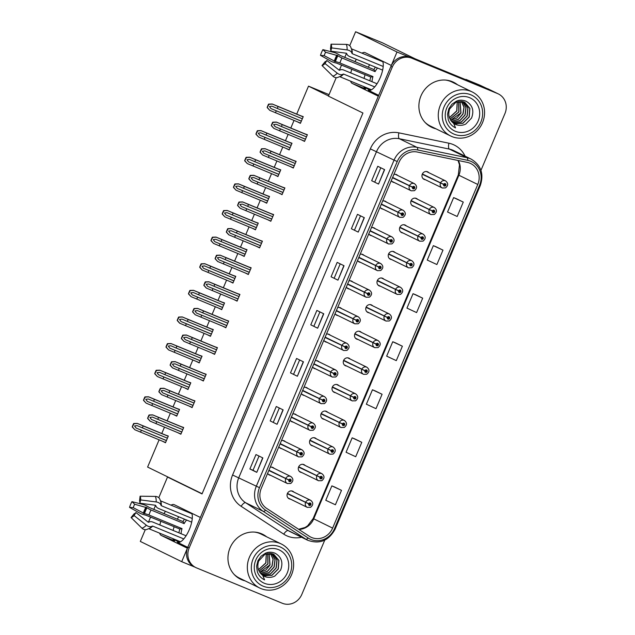 <?xml version="1.0" encoding="UTF-8"?>
<svg xmlns="http://www.w3.org/2000/svg" width="635" height="635" viewBox="0 0 635 635"><rect width="100%" height="100%" fill="white"/><g stroke="black" fill="none" stroke-linecap="round" stroke-linejoin="round"><path stroke-width="0.95" d="M187.754 547.362L177.324 542.258A16.693 6.104 -67.6 0 0 177.459 542.322A16.693 6.104 -67.6 0 0 189.317 529.574A16.693 6.104 -67.6 0 0 191.762 513.255M378.69 95.345L368.268 90.241A16.693 6.104 -67.6 0 0 368.395 90.305A16.693 6.104 -67.6 0 0 380.254 77.557A16.693 6.104 -67.6 0 0 382.699 61.238M160.861 521.224A16.693 6.104 -67.6 0 0 159.861 524.978M159.655 533.17A16.693 6.104 -67.6 0 0 161.282 535.448L187.388 548.219L181.705 561.673L194.77 567.063M161.282 535.448L174.569 540.925A16.693 6.104 112.4 0 1 172.934 538.655M173.149 530.455A16.693 6.104 112.4 0 1 174.149 526.701M307.761 388.429A4.175 3.881 116.1 0 0 303.935 387.398M301.355 393.502A4.175 3.881 116.1 0 0 304.324 395.462M330.248 335.193A4.175 3.881 116.1 0 0 326.422 334.161M323.842 340.265A4.175 3.881 116.1 0 0 326.811 342.225M296.521 415.044A4.175 3.881 116.1 0 0 292.687 414.02M290.116 420.116A4.175 3.881 116.1 0 0 293.084 422.077M285.274 441.666A4.175 3.881 116.1 0 0 281.448 440.634M278.868 446.738A4.175 3.881 116.1 0 0 281.837 448.691M341.495 308.578A4.175 3.881 116.1 0 0 337.661 307.546M335.089 313.65A4.175 3.881 116.1 0 0 338.058 315.603M352.735 281.956A4.175 3.881 116.1 0 0 348.909 280.932M346.329 287.028A4.175 3.881 116.1 0 0 349.298 288.988M363.982 255.341A4.175 3.881 116.1 0 0 360.148 254.31M357.576 260.413A4.175 3.881 116.1 0 0 360.545 262.374M375.221 228.727A4.175 3.881 116.1 0 0 371.396 227.695M368.816 233.791A4.175 3.881 116.1 0 0 371.785 235.752M386.469 202.105A4.175 3.881 116.1 0 0 382.643 201.073M380.063 207.177A4.175 3.881 116.1 0 0 383.032 209.137M397.716 175.49A4.175 3.881 116.1 0 0 393.883 174.458M391.303 180.562A4.175 3.881 116.1 0 0 394.272 182.515M319.008 361.815A4.175 3.881 116.1 0 0 315.174 360.783M312.603 366.879A4.175 3.881 116.1 0 0 315.571 368.84M338.884 385.635A4.175 3.881 116.1 0 0 332.407 386.961A4.175 3.881 116.1 0 0 335.439 392.66M327.636 412.25A4.175 3.881 116.1 0 0 321.159 413.575A4.175 3.881 116.1 0 0 324.199 419.283M316.389 438.872A4.175 3.881 116.1 0 0 309.92 440.198A4.175 3.881 116.1 0 0 312.952 445.897M361.371 332.399A4.175 3.881 116.1 0 0 354.894 333.724A4.175 3.881 116.1 0 0 357.926 339.431M305.149 465.487A4.175 3.881 116.1 0 0 298.672 466.812A4.175 3.881 116.1 0 0 301.712 472.519M372.61 305.784A4.175 3.881 116.1 0 0 366.133 307.11A4.175 3.881 116.1 0 0 369.173 312.809M383.858 279.162A4.175 3.881 116.1 0 0 377.38 280.487A4.175 3.881 116.1 0 0 380.413 286.195M395.097 252.547A4.175 3.881 116.1 0 0 388.628 253.873A4.175 3.881 116.1 0 0 391.66 259.572M406.344 225.925A4.175 3.881 116.1 0 0 399.867 227.259A4.175 3.881 116.1 0 0 402.907 232.958M417.584 199.311A4.175 3.881 116.1 0 0 411.115 200.636A4.175 3.881 116.1 0 0 414.147 206.343M428.831 172.696A4.175 3.881 116.1 0 0 422.354 174.022A4.175 3.881 116.1 0 0 425.394 179.721M350.123 359.013A4.175 3.881 116.1 0 0 343.646 360.347A4.175 3.881 116.1 0 0 346.686 366.046M274.034 468.281A4.175 3.881 116.1 0 0 270.2 467.249M267.629 473.353A4.175 3.881 116.1 0 0 270.597 475.313M293.902 492.101A4.175 3.881 116.1 0 0 287.433 493.435A4.175 3.881 116.1 0 0 290.465 499.134M351.806 69.199A16.693 6.104 -67.6 0 0 350.806 72.954M350.591 81.153A16.693 6.104 -67.6 0 0 352.227 83.431L378.333 96.203L200.382 517.469L174.276 504.698A16.693 6.104 -67.6 0 0 174.141 504.642A16.693 6.104 -67.6 0 0 171.037 505.174M365.085 74.684A16.693 6.104 -67.6 0 0 364.093 78.438M363.879 86.63A16.693 6.104 -67.6 0 0 365.514 88.908L352.227 83.431M349.718 45.696L355.608 31.75L397.002 51.999L391.319 65.453L365.212 52.681A16.693 6.104 -67.6 0 0 365.085 52.618A16.693 6.104 -67.6 0 0 361.982 53.149M356.37 59.293A16.693 6.104 -67.6 0 0 354.949 61.738M376.349 58.126A16.693 6.104 -67.6 0 0 375.261 58.634M369.657 64.77A16.693 6.104 -67.6 0 0 368.236 67.215M465.796 79.708L415.163 58.825L382.365 42.783L355.608 31.75M465.923 79.391L479.663 85.058L496.197 92.9L397.002 51.999M480.949 170.363L504.952 113.546A15.653 14.565 116.1 0 0 498.364 93.932L488.402 89.059A15.653 14.565 116.1 0 0 487.609 88.702M498.364 93.932A15.653 14.565 116.1 0 0 497.578 93.575L496.197 92.9A15.653 14.565 116.1 0 1 496.991 93.258A15.653 14.565 116.1 0 0 496.197 92.9L410.472 57.547A15.653 14.565 116.1 0 0 390.914 66.413L187.793 547.259A15.653 14.565 116.1 0 0 194.389 566.872L195.763 567.539A15.653 14.565 116.1 0 0 196.548 567.896L282.281 603.25A15.653 14.565 116.1 0 0 301.831 594.392L324.747 540.147M145.28 529.677L140.311 541.425L181.705 561.673M148.399 522.288L150.63 517.001M153.781 509.54L155.575 505.301M158.774 497.721L167.513 477.044L202.033 493.927L362.934 113.014L328.414 96.131L336.217 77.653M165.433 511.31A16.693 6.104 -67.6 0 0 164.013 513.755M339.336 70.271L341.574 64.984M344.726 57.523L346.512 53.284M159.099 439.841L147.606 467.066L202.12 493.728M328.501 95.933L308.507 86.154L329.049 94.623M179.483 542.298L173.125 539.186M370.419 90.273L364.061 87.17M308.507 86.154L296.704 114.094M294.029 120.436L290.814 128.04M288.131 134.382L285.456 140.716M282.781 147.05L279.567 154.662M276.892 160.996L274.217 167.33M271.542 173.665L268.327 181.277M265.644 187.611L262.969 193.953M260.294 200.287L257.08 207.899M254.405 214.233L251.73 220.567M249.047 226.901L245.832 234.513M243.157 240.848L240.482 247.182M237.808 253.524L234.593 261.128M231.918 267.47L229.243 273.804M226.56 280.138L223.345 287.75M220.67 294.084L217.995 300.418M215.321 306.753L212.106 314.365M209.431 320.699L206.756 327.041M204.073 333.375L200.858 340.987M198.183 347.321L195.509 353.655M192.834 359.989L189.619 367.601M186.944 373.936L184.261 380.27M181.586 386.612L178.371 394.216M175.697 400.558L173.022 406.892M170.347 413.226L167.132 420.838M164.457 427.172L161.774 433.507M167.513 477.044L170.656 478.338M230.576 281.789L232.942 283.059L235.783 276.328L233.251 275.455M208.09 335.026L210.455 336.296L213.297 329.565L210.764 328.692M196.842 361.648L199.207 362.91L202.049 356.187L199.517 355.306M185.603 388.263L187.968 389.525L190.81 382.802L188.277 381.929M174.355 414.877L176.72 416.147L179.562 409.416L177.03 408.543M219.329 308.412L221.694 309.674L224.536 302.951L222.004 302.077M241.816 255.175L244.189 256.437L247.023 249.714L244.499 248.841M253.063 228.56L255.429 229.822L258.27 223.099L255.738 222.218M264.303 201.938L266.676 203.208L269.518 196.477L266.986 195.604M275.55 175.323L277.916 176.586L280.757 169.862L278.225 168.989M286.79 148.701L289.163 149.971L292.005 143.24L289.473 142.367M298.037 122.087L300.403 123.349L303.244 116.626L300.712 115.753M163.116 441.5L165.481 442.762L168.323 436.039L165.791 435.166M234.712 299.871L237.077 301.141L239.919 294.41L237.387 293.537M212.225 353.108L214.59 354.37L217.432 347.647L214.9 346.773M200.977 379.73L203.343 380.992L206.184 374.261L203.652 373.388M189.73 406.344L192.103 407.606L194.945 400.883L192.413 400.01M223.464 326.493L225.83 327.755L228.671 321.032L226.139 320.151M245.951 273.256L248.317 274.518L251.158 267.795L248.626 266.922M257.199 246.642L259.564 247.904L262.406 241.173L259.874 240.3M268.438 220.02L270.804 221.282L273.645 214.559L271.113 213.685M279.686 193.405L282.051 194.667L284.893 187.944L282.361 187.063M290.925 166.783L293.291 168.053L296.132 161.322L293.6 160.449M302.173 140.168L304.538 141.43L307.38 134.707L304.848 133.834M178.491 432.959L180.856 434.229L183.698 427.498L181.166 426.625M180.927 434.07L178.451 433.054M304.602 141.272L302.133 140.256M293.362 167.894L290.894 166.878M282.115 194.508L279.646 193.492M270.875 221.131L268.399 220.107M259.628 247.745L257.159 246.729M248.388 274.36L245.912 273.344M225.901 327.596L223.425 326.58M192.167 407.448L189.698 406.432M203.414 380.833L200.938 379.817M214.654 354.219L212.185 353.195M237.141 300.982L234.672 299.966M165.544 442.603L163.076 441.587M300.474 123.198L297.998 122.174M289.227 149.812L286.758 148.796M277.979 176.427L275.511 175.411M266.74 203.049L264.271 202.025M255.492 229.664L253.024 228.648M244.253 256.286L241.784 255.262M221.766 309.515L219.297 308.499M176.792 415.988L174.315 414.972M188.031 389.374L185.563 388.35M199.279 362.752L196.802 361.736M210.518 336.137L208.05 335.113M233.005 282.9L230.537 281.884M177.3 519.239A16.693 6.104 112.4 0 1 178.721 516.795M184.325 510.651A16.693 6.104 112.4 0 1 185.404 510.143M457.557 84.78A25.043 23.297 116.1 0 0 453.533 82.232A25.043 23.297 116.1 0 0 452.271 81.661A25.043 23.297 116.1 0 0 421.283 95.163A25.043 23.297 116.1 0 0 431.53 127.222A25.043 23.297 116.1 0 0 432.792 127.786A25.043 23.297 116.1 0 0 436.007 128.834M430.847 126.873A25.043 23.297 116.1 0 0 431.419 127.119A25.043 23.297 116.1 0 0 434.634 128.159M266.613 536.797A25.043 23.297 116.1 0 0 262.596 534.249A25.043 23.297 116.1 0 0 261.334 533.686A25.043 23.297 116.1 0 0 230.346 547.179A25.043 23.297 116.1 0 0 240.586 579.239A25.043 23.297 116.1 0 0 241.848 579.811A25.043 23.297 116.1 0 0 245.07 580.85M239.911 578.89A25.043 23.297 116.1 0 0 240.474 579.136A25.043 23.297 116.1 0 0 243.697 580.176M469.908 163.179A16.693 15.534 -63.9 0 1 470.741 163.56A16.693 15.534 -63.9 0 1 477.774 184.475L332.621 528.106A16.693 15.534 -63.9 0 1 310.92 537.178A16.693 15.534 -63.9 0 1 309.364 536.297L266.74 508.452A16.693 15.534 -63.9 0 1 261.263 488.41L399.034 162.274A16.693 15.534 -63.9 0 1 417.298 152.027L467.312 162.385A16.693 15.534 -63.9 0 1 469.908 163.179M470.718 161.258A18.78 17.47 116.1 0 0 467.797 160.361L417.782 150.003A18.78 17.47 116.1 0 0 397.232 161.528L259.469 487.672A18.78 17.47 116.1 0 0 265.628 510.215L308.253 538.059A18.78 17.47 116.1 0 0 334.415 528.844L479.568 185.222A18.78 17.47 116.1 0 0 470.718 161.258M341.495 490.355L331.859 485.878L325.771 500.293L335.407 504.769L341.495 490.355L334.621 487.005M361.791 442.309L352.155 437.832L346.067 452.247L355.703 456.724L361.791 442.309L354.917 438.96M382.087 394.264L372.451 389.787L366.363 404.201L375.999 408.678L382.087 394.264L375.214 390.914M463.272 202.081L453.636 197.604L447.548 212.011L457.184 216.495L463.272 202.081L456.398 198.723M442.976 250.126L433.34 245.65L427.252 260.064L436.888 264.541L442.976 250.126L436.102 246.769M422.68 298.172L413.044 293.695L406.956 308.11L416.592 312.587L422.68 298.172L415.806 294.815M402.384 346.218L392.748 341.741L386.659 356.156L396.296 360.632L402.384 346.218L395.51 342.86M497.578 93.575L411.845 58.222A15.653 14.565 116.1 0 0 392.287 67.08L189.174 547.926A15.653 14.565 116.1 0 0 195.763 567.539M277.066 424.299L270.192 420.934L276.281 406.519L283.154 409.885L277.066 424.299L282.964 409.789M256.77 472.345L249.896 468.979L255.984 454.565L262.858 457.93L256.77 472.345L262.668 457.835M337.947 280.154L331.081 276.796L337.169 262.382L344.043 265.74L337.947 280.154L343.852 265.652M358.243 232.108L351.377 228.751L357.465 214.336L364.331 217.694L358.243 232.108L364.149 217.607M378.539 184.063L371.673 180.705L377.762 166.291L384.627 169.648L378.539 184.063L384.445 169.561M297.363 376.253L290.489 372.888L296.577 358.473L303.451 361.839L297.363 376.253L303.26 361.744M317.659 328.2L310.785 324.842L316.873 310.428L323.747 313.793L317.659 328.2L323.556 313.698M310.785 324.842L317.468 328.112M290.489 372.888L297.172 376.158M371.673 180.705L378.357 183.967M351.377 228.751L358.061 232.013M331.081 276.796L337.764 280.067M249.896 468.979L253.032 470.273M259.032 456.057L253.024 470.273L256.588 472.25M270.192 420.934L276.884 424.204M392.748 341.741L395.581 342.892M413.044 293.695L415.877 294.846M433.34 245.65L436.174 246.801M453.636 197.604L456.47 198.755M372.451 389.787L375.285 390.938M352.155 437.832L354.989 438.983M331.859 485.878L334.693 487.029M313.912 326.136L319.921 311.92M334.208 278.09L340.217 263.874M354.505 230.045L360.513 215.829M374.801 181.999L380.809 167.783M293.616 374.182L299.625 359.966M273.32 422.227L279.329 408.011M265.24 536.123A25.043 23.297 116.1 0 0 261.898 533.924M456.184 84.106A25.043 23.297 116.1 0 0 452.842 81.907M181.769 432.062L151.447 419.465L149.923 417.393L152.464 417.068L157.742 419.33L158.552 417.409L152.67 414.877L149.082 414.965A2.611 0.952 -67.6 0 0 148.574 415.941L147.963 417.385A2.611 0.952 -67.6 0 0 147.614 418.433L150.05 421.132L180.959 433.983M268.819 470.535L288.782 480.004A1.302 1.214 116.1 0 0 289.417 481.616A1.302 1.214 116.1 0 0 291.052 480.878A1.302 1.214 116.1 0 0 290.433 479.211A1.302 1.214 116.1 0 0 288.83 479.901L289.489 480.211A0.524 0.484 -63.9 0 1 290.155 479.941A0.524 0.484 -63.9 0 1 289.727 480.893A0.524 0.484 -63.9 0 1 289.473 480.25L288.782 480.004M268.899 470.337L289.473 480.25M288.83 479.901L285.774 478.449A3.913 3.643 -63.9 0 1 290.79 476.48C293.592 478.75 293.568 481.084 290.719 483.481L287.353 483.505A3.913 3.643 -63.9 0 1 285.639 478.766M268.946 470.217L285.774 478.449M183.602 427.736L158.552 417.409M182.785 429.657L157.742 419.33M156.726 421.727L155.916 423.656M152.86 414.965L149.431 415.131L147.614 418.433M147.963 418.608L150.225 421.211M166.394 440.595L136.065 428.006L134.541 425.934L137.081 425.601L142.367 427.863L143.177 425.942L137.295 423.41L168.259 436.181L137.311 423.418L133.707 423.505A2.611 0.952 -67.6 0 0 133.199 424.474L132.588 425.918A2.611 0.952 -67.6 0 0 132.239 426.974L134.85 429.752L165.584 442.516M287.322 493.689L308.658 503.825A1.302 1.214 116.1 0 0 309.293 505.436A1.302 1.214 116.1 0 0 310.92 504.698A1.302 1.214 116.1 0 0 310.309 503.031A1.302 1.214 116.1 0 0 308.705 503.722L309.364 504.031A0.524 0.484 -63.9 0 1 310.031 503.769A0.524 0.484 -63.9 0 1 309.602 504.714A0.524 0.484 -63.9 0 1 309.34 504.071L308.658 503.825M287.401 493.49L309.34 504.071M308.705 503.722L305.649 502.269A3.913 3.643 -63.9 0 1 310.658 500.301C313.468 502.579 313.444 504.912 310.594 507.301L307.221 507.333A3.913 3.643 -63.9 0 1 305.514 502.587M287.457 493.379L305.649 502.269M168.219 436.269L143.177 425.942M167.41 438.19L142.367 427.863M141.351 430.268L140.541 432.189M137.485 423.505L134.056 423.672L132.239 426.974M132.588 427.141L134.85 429.752M193.016 405.44L162.687 392.851L161.163 390.779L163.703 390.446L168.989 392.708L169.799 390.787L163.917 388.255L194.881 401.026L163.933 388.263L160.33 388.35A2.611 0.952 -67.6 0 0 159.822 389.326L159.21 390.763A2.611 0.952 -67.6 0 0 158.861 391.819L161.473 394.597L192.207 407.36M280.059 443.921L300.03 453.382A1.302 1.214 116.1 0 0 300.665 454.993A1.302 1.214 116.1 0 0 302.292 454.255A1.302 1.214 116.1 0 0 301.681 452.596A1.302 1.214 116.1 0 0 300.069 453.279L300.736 453.588A0.524 0.484 -63.9 0 1 301.617 453.993A0.524 0.484 -63.9 0 1 300.712 453.628L300.03 453.382M280.146 443.722L300.712 453.628M300.069 453.279L297.013 451.834A3.913 3.643 -63.9 0 1 302.03 449.858C304.84 452.136 304.816 454.469 301.958 456.867L298.593 456.89A3.913 3.643 -63.9 0 1 296.886 452.144M280.194 443.603L297.013 451.834M194.842 401.114L169.799 390.787M194.032 403.042L168.989 392.708M167.973 395.113L167.164 397.034M164.108 388.35L160.679 388.517L158.861 391.819M159.21 391.985L161.473 394.597M204.264 378.825L173.934 366.228L172.41 364.157L174.95 363.831L180.229 366.093L181.038 364.173L175.157 361.64L206.121 374.412L175.181 361.648L171.569 361.728A2.611 0.952 -67.6 0 0 171.061 362.704L170.45 364.149A2.611 0.952 -67.6 0 0 170.101 365.204L172.537 367.895L203.446 380.746M291.306 417.298L311.269 426.768A1.302 1.214 116.1 0 0 311.912 428.379A1.302 1.214 116.1 0 0 313.539 427.641A1.302 1.214 116.1 0 0 312.92 425.974A1.302 1.214 116.1 0 0 311.317 426.664L311.976 426.974A0.524 0.484 -63.9 0 1 312.642 426.712A0.524 0.484 -63.9 0 1 312.214 427.657A0.524 0.484 -63.9 0 1 311.96 427.014L311.269 426.768M291.386 417.1L311.96 427.014M311.317 426.664L308.261 425.212A3.913 3.643 -63.9 0 1 313.277 423.243C316.079 425.514 316.055 427.855 313.206 430.244L310.055 430.371A3.913 3.643 -63.9 0 1 308.126 425.529M291.433 416.989L308.261 425.212M206.089 374.499L181.038 364.173M205.272 376.42L180.229 366.093M179.213 368.498L178.403 370.419M175.347 361.736L171.918 361.902L170.101 365.204M170.45 365.371L172.712 367.975M215.503 352.203L185.174 339.614L183.65 337.542L186.19 337.209L191.476 339.479L192.286 337.55L186.404 335.018L217.368 347.789L186.42 335.034L182.816 335.113A2.611 0.952 -67.6 0 0 182.309 336.09L181.697 337.526A2.611 0.952 -67.6 0 0 181.348 338.582L183.959 341.36L214.694 354.132M302.546 390.684L322.516 400.153A1.302 1.214 116.1 0 0 323.151 401.764A1.302 1.214 116.1 0 0 324.779 401.026A1.302 1.214 116.1 0 0 324.167 399.359A1.302 1.214 116.1 0 0 322.564 400.042L323.223 400.352A0.524 0.484 -63.9 0 1 323.89 400.09A0.524 0.484 -63.9 0 1 323.453 401.042A0.524 0.484 -63.9 0 1 323.199 400.399L322.516 400.153M302.633 390.485L323.199 400.399M322.564 400.042L319.5 398.597A3.913 3.643 -63.9 0 1 324.517 396.629C327.327 398.899 327.303 401.233 324.445 403.63L321.08 403.654A3.913 3.643 -63.9 0 1 319.373 398.907M302.681 390.366L319.5 398.597M217.329 347.885L192.286 337.55M216.519 349.806L191.476 339.479M190.46 341.876L189.651 343.797M186.595 335.113L183.166 335.28L181.348 338.582M181.697 338.757L183.959 341.36M177.641 413.98L147.312 401.383L145.788 399.312L148.328 398.986L153.607 401.249L154.424 399.328L148.534 396.796L144.947 396.883A2.611 0.952 -67.6 0 0 144.439 397.859L143.827 399.304A2.611 0.952 -67.6 0 0 143.486 400.36L146.09 403.13L176.824 415.901M298.569 467.074L319.905 477.21A1.302 1.214 116.1 0 0 320.54 478.822A1.302 1.214 116.1 0 0 322.167 478.084A1.302 1.214 116.1 0 0 321.556 476.417A1.302 1.214 116.1 0 0 319.945 477.107L320.604 477.409A0.524 0.484 -63.9 0 1 321.278 477.147A0.524 0.484 -63.9 0 1 320.842 478.099A0.524 0.484 -63.9 0 1 320.588 477.456L319.905 477.21M298.648 466.876L320.588 477.456M319.945 477.107L316.889 475.655A3.913 3.643 -63.9 0 1 321.905 473.686C324.707 475.956 324.683 478.29 321.834 480.687L318.468 480.711A3.913 3.643 -63.9 0 1 316.754 475.972M298.704 466.757L316.889 475.655M179.467 409.654L154.424 399.328M178.657 411.575L153.607 401.249M152.59 403.654L151.781 405.574M148.733 396.883L145.296 397.058L143.486 400.36M143.827 400.526L146.09 403.13M188.881 387.358L158.552 374.769L157.028 372.697L159.568 372.364L164.854 374.634L165.664 372.705L159.782 370.173L190.746 382.945L159.806 370.189L156.194 370.269A2.611 0.952 -67.6 0 0 155.686 371.245L155.075 372.681A2.611 0.952 -67.6 0 0 154.726 373.737L157.337 376.515L188.071 389.279M309.809 440.452L331.145 450.588A1.302 1.214 116.1 0 0 331.78 452.199A1.302 1.214 116.1 0 0 333.415 451.461A1.302 1.214 116.1 0 0 331.192 450.485L331.851 450.794A0.524 0.484 -63.9 0 1 332.518 450.532A0.524 0.484 -63.9 0 1 332.089 451.485A0.524 0.484 -63.9 0 1 331.835 450.834L331.145 450.588M309.896 440.253L331.835 450.834M331.192 450.485L328.136 449.04A3.913 3.643 -63.9 0 1 333.153 447.064C335.955 449.342 335.931 451.675 333.081 454.065L329.93 454.192A3.913 3.643 -63.9 0 1 328.001 449.35M309.943 440.142L328.136 449.04M190.706 383.04L165.664 372.705M189.897 384.961L164.854 374.634M163.838 377.031L163.028 378.952M159.972 370.269L156.543 370.435L154.726 373.737M155.075 373.912L157.337 376.515M200.128 360.743L169.799 348.155L168.275 346.075L170.815 345.75L176.093 348.012L176.911 346.091L171.021 343.559L201.993 356.33L171.045 343.567L167.434 343.646A2.611 0.952 -67.6 0 0 166.926 344.622L166.322 346.067A2.611 0.952 -67.6 0 0 165.973 347.123L168.577 349.901L199.311 362.664M321.056 413.837L342.392 423.974A1.302 1.214 116.1 0 0 343.027 425.585A1.302 1.214 116.1 0 0 344.654 424.847A1.302 1.214 116.1 0 0 344.043 423.18A1.302 1.214 116.1 0 0 342.432 423.87L343.09 424.18A0.524 0.484 -63.9 0 1 343.765 423.918A0.524 0.484 -63.9 0 1 343.329 424.863A0.524 0.484 -63.9 0 1 343.075 424.22L342.392 423.974M321.135 413.639L343.075 424.22M342.432 423.87L339.376 422.418A3.913 3.643 -63.9 0 1 344.392 420.449C347.194 422.719 347.17 425.053 344.321 427.45L340.955 427.474A3.913 3.643 -63.9 0 1 339.241 422.735M321.191 413.52L339.376 422.418M201.954 356.418L176.911 346.091M201.144 358.338L176.093 348.012M175.085 350.417L174.268 352.338M171.22 343.654L167.783 343.821L165.973 347.123M166.322 347.289L168.577 349.901M211.368 334.129L181.038 321.532L179.514 319.461L182.054 319.127L187.341 321.397L188.15 319.476L182.269 316.944L178.681 317.032A2.611 0.952 -67.6 0 0 178.173 318.008L177.562 319.445A2.611 0.952 -67.6 0 0 177.213 320.5L179.649 323.199L210.558 336.05M332.295 387.215L353.631 397.359A1.302 1.214 116.1 0 0 354.266 398.963A1.302 1.214 116.1 0 0 355.902 398.224A1.302 1.214 116.1 0 0 353.679 397.248L354.338 397.558A0.524 0.484 -63.9 0 1 355.005 397.296A0.524 0.484 -63.9 0 1 354.576 398.248A0.524 0.484 -63.9 0 1 354.322 397.605L353.631 397.359M332.383 387.017L354.322 397.605M353.679 397.248L350.623 395.803A3.913 3.643 -63.9 0 1 355.64 393.827C358.442 396.105 358.418 398.439 355.568 400.836L352.195 400.86A3.913 3.643 -63.9 0 1 350.488 396.113M332.43 386.905L350.623 395.803M213.193 329.803L188.15 319.476M212.384 331.724L187.341 321.397M186.325 323.794L185.515 325.715M182.459 317.032L179.03 317.198L177.213 320.5M177.562 320.675L179.824 323.278M375.396 67.135A15.653 5.723 -67.6 0 0 373.944 69.572L339.987 55.356A5.739 1.5 28.5 0 0 334.145 52.491L322.897 49.633L325.62 52.229L337.923 55.721A5.739 1.5 28.5 0 0 342.019 57.991L375.079 71.628A10.438 3.818 112.4 0 1 377.539 68.024M372.031 81.709A10.438 3.818 112.4 0 1 372.975 76.597L339.916 62.968A5.739 1.262 -162.7 0 0 335.439 61.611L324.175 55.642L320.477 55.348A12.001 4.389 112.4 0 1 321.556 52.427A12.001 4.389 112.4 0 1 322.897 49.633M324.175 55.642A7.16 2.619 112.4 0 1 324.818 53.896A7.16 2.619 112.4 0 1 325.62 52.229M382.437 61.103A15.653 5.723 -67.6 0 0 381.579 61.238M351.457 48.816A0.524 0.468 151.1 0 0 351.496 48.831L382.889 61.778M383.199 66.461L352.234 53.689L351.846 53.007A5.739 3.691 -176.8 0 0 347.091 49.935L331.597 47.911L330.811 51.197L346.305 53.221L346.877 53.951A5.739 3.691 -176.8 0 0 349.583 56.499L382.643 70.128M377.388 83.177A10.438 3.818 112.4 0 1 376.904 83.717L343.845 70.088A5.739 3.866 43.4 0 0 340.082 70.025L339.146 70.16L326.874 60.523L324.993 63.54L337.272 73.176A5.739 3.866 43.4 0 0 342.852 74.303L343.622 74.073L374.721 86.9M371.491 89.773L339.788 76.7M320.477 55.348L330.557 61A5.739 1.262 -162.7 0 0 336.693 63.151L370.792 77.033A15.653 5.723 -67.6 0 0 369.832 80.804M370.3 89.281A15.653 5.723 -67.6 0 0 371.03 90.019M331.597 47.911A12.001 4.389 112.4 0 0 331.033 44.18L330.478 48.974A7.16 2.619 112.4 0 1 330.811 51.197M326.874 60.523A7.16 2.619 112.4 0 1 325.096 61.714L322.016 65.532A12.001 4.389 112.4 0 0 324.993 63.54M331.033 44.18L346.25 44.386A5.739 5.128 -28.9 0 1 350.663 46.895L351.568 49.212A16.351 5.985 112.4 0 1 351.846 53.007M342.852 74.303A16.351 5.985 112.4 0 1 340.36 76.383L337.344 77.573A5.739 5.191 -101.2 0 1 332.843 76.136L322.016 65.532M372.975 76.597L370.792 77.033M373.944 69.572L375.079 71.628M184.452 519.16A15.653 5.723 -67.6 0 0 183.007 521.589L149.05 507.373A5.739 1.5 28.5 0 0 143.208 504.507L131.953 501.65L134.684 504.246L146.987 507.746A5.739 1.5 28.5 0 0 151.074 510.008L184.142 523.645A10.438 3.818 112.4 0 1 186.603 520.041M181.094 533.725A10.438 3.818 112.4 0 1 182.039 528.622L148.971 514.985A5.739 1.262 -162.7 0 0 144.502 513.628L133.239 507.659L129.54 507.373A12.001 4.389 112.4 0 1 130.612 504.444A12.001 4.389 112.4 0 1 131.953 501.65M133.239 507.659A7.16 2.619 112.4 0 1 133.882 505.912A7.16 2.619 112.4 0 1 134.684 504.246M191.492 513.12A15.653 5.723 -67.6 0 0 190.643 513.255M160.52 500.832A0.524 0.468 151.1 0 0 160.56 500.848L191.953 513.794M192.262 518.485L161.29 505.714L160.909 505.031A5.739 3.691 -176.8 0 0 156.147 501.952L140.66 499.928L139.875 503.222L155.361 505.246L155.932 505.976A5.739 3.691 -176.8 0 0 158.639 508.516L191.699 522.145M186.452 535.194A10.438 3.818 112.4 0 1 185.968 535.742L152.9 522.105A5.739 3.866 43.4 0 0 149.146 522.049L148.209 522.176L135.93 512.54L134.056 515.556L146.328 525.193A5.739 3.866 43.4 0 0 151.908 526.328L152.678 526.097L183.777 538.917M180.554 541.79L148.852 528.717M129.54 507.373L139.613 513.017A5.739 1.262 -162.7 0 0 145.756 515.168L179.856 529.05A15.653 5.723 -67.6 0 0 178.887 532.821M179.356 541.298A15.653 5.723 -67.6 0 0 180.094 542.044M140.66 499.928A12.001 4.389 112.4 0 0 140.097 496.205L139.533 500.999A7.16 2.619 112.4 0 1 139.875 503.222M135.93 512.54A7.16 2.619 112.4 0 1 134.16 513.731L131.08 517.549A12.001 4.389 112.4 0 0 134.056 515.556M140.097 496.205L155.313 496.411A5.739 5.128 -28.9 0 1 159.726 498.912L160.631 501.229A16.351 5.985 112.4 0 1 160.909 505.031M151.908 526.328A16.351 5.985 112.4 0 1 149.423 528.399L146.399 529.59A5.739 5.191 -101.2 0 1 141.899 528.161L131.08 517.549M182.039 528.622L179.856 529.05M183.007 521.589L184.142 523.645M457.287 101.671L456.875 110.95L449.437 117.713M457.184 101.703L456.74 110.879L449.397 117.61M458.724 101.338L458.938 111.958L450.032 119.118M458.629 101.354L458.795 111.887L449.985 119.031M450.723 120.317L456.803 118.054L460.994 112.966L460.058 101.211M450.667 120.237L460.859 112.895L459.97 101.211M451.493 121.364L458.319 119.436L463.058 113.975L464.098 107.164L461.32 101.259M461.24 101.251L463.963 107.14L462.915 113.903L458.216 119.348L451.437 121.293M452.326 122.261L459.835 120.777L465.122 114.983L466.05 107.545L462.502 101.441M462.423 101.425L465.923 107.521L464.979 114.911L459.74 120.69L452.271 122.206M453.223 123.047L461.359 122.071L467.177 115.991L467.979 107.95L463.621 101.759M453.16 122.992L461.256 121.991L467.042 115.919L467.852 107.926L463.55 101.735M454.16 123.706L462.875 123.349L469.241 116.999L469.876 108.379L464.685 102.203L455.993 102.148L449.62 108.99C447.738 114.864 449.096 119.666 453.684 123.38L455.541 127.897C452.017 126.167 449.596 123.46 448.286 119.785L447.524 114.236L448.834 108.76L451.929 104.251L456.271 101.267C459.2 99.838 462.463 99.822 466.05 101.227C472.496 104.95 474.329 110.569 471.543 118.078L465.749 124.063C463.312 125.254 460.716 125.611 457.978 125.159A12.001 11.16 -63.9 0 1 455.12 124.238A12.001 11.16 -63.9 0 1 453.692 123.396M464.614 102.171L469.749 108.347L469.098 116.927L462.764 123.261L454.081 123.658M457.978 125.159L455.12 124.238M454.136 134.168A21.392 19.899 -63.9 0 1 444.055 106.878A21.392 19.899 -63.9 0 1 470.773 94.774A21.392 19.899 -63.9 0 1 480.862 122.063A21.392 19.899 -63.9 0 1 454.136 134.168M440.325 105.267A24.519 22.812 -63.9 0 1 470.964 91.384A24.519 22.812 -63.9 0 1 472.194 91.94A24.519 22.812 -63.9 0 1 482.521 122.666A24.519 22.812 -63.9 0 1 451.882 136.549A24.519 22.812 -63.9 0 1 450.652 135.993A24.519 22.812 -63.9 0 1 440.325 105.267M450.652 135.993L430.387 126.079A24.519 22.812 -63.9 0 1 424.95 122.277M445.587 80.073A24.519 22.812 -63.9 0 1 451.929 82.026L472.194 91.94M446.746 107.99A18.256 16.986 -63.9 0 1 469.559 97.655A18.256 16.986 -63.9 0 1 478.163 120.952A18.256 16.986 -63.9 0 1 455.351 131.286A18.256 16.986 -63.9 0 1 446.746 107.99M266.343 553.688L265.93 562.967L258.493 569.738M266.24 553.72L265.795 562.904L258.461 569.635M267.779 553.355L267.994 563.975L259.088 571.135M267.692 553.371L267.859 563.912L259.048 571.048M259.778 572.341L265.867 570.079L270.058 564.983L269.121 553.228M259.731 572.254L269.915 564.92L269.034 553.236M260.556 573.381L267.375 571.46L272.113 565.991L273.153 559.181L270.375 553.275M270.296 553.268L273.026 559.157L271.978 565.928L267.279 571.365L260.501 573.318M261.39 574.286L268.899 572.794L274.177 566.999L275.114 559.562L271.566 553.466M271.486 553.442L274.987 559.538L274.042 566.936L268.795 572.707L261.326 574.223M262.287 575.064L270.423 574.096L276.233 568.007L277.043 559.975L272.685 553.783M262.215 575.008L270.312 574.008L276.098 567.944L276.916 559.943L272.606 553.752M263.215 575.723L271.931 575.366L278.297 569.016L278.94 560.403L273.741 554.22L265.057 554.172L258.683 561.007C256.802 566.88 258.159 571.683 262.747 575.405L264.604 579.914C261.072 578.183 258.659 575.485 257.342 571.81L256.588 566.253L257.897 560.776L260.993 556.268L265.327 553.291C268.256 551.855 271.518 551.839 275.114 553.244C281.559 556.974 283.385 562.594 280.606 570.095L274.812 576.08C272.367 577.271 269.78 577.636 267.033 577.175A12.001 11.16 -63.9 0 1 264.184 576.262A12.001 11.16 -63.9 0 1 262.747 575.413M273.669 554.188L278.813 560.372L278.154 568.944L271.828 575.286L263.136 575.675M267.033 577.175L264.184 576.262M263.192 586.192A21.392 19.899 -63.9 0 1 253.111 558.903A21.392 19.899 -63.9 0 1 279.837 546.791A21.392 19.899 -63.9 0 1 289.917 574.08A21.392 19.899 -63.9 0 1 263.192 586.192M249.388 557.284A24.519 22.812 -63.9 0 1 280.019 543.401A24.519 22.812 -63.9 0 1 281.257 543.957A24.519 22.812 -63.9 0 1 291.584 574.683A24.519 22.812 -63.9 0 1 260.945 588.566A24.519 22.812 -63.9 0 1 259.707 588.01A24.519 22.812 -63.9 0 1 249.388 557.284M259.707 588.01L239.443 578.096A24.519 22.812 -63.9 0 1 234.013 574.294M254.651 532.098A24.519 22.812 -63.9 0 1 260.993 534.051L281.257 543.957M255.802 560.014A18.256 16.986 -63.9 0 1 278.614 549.672A18.256 16.986 -63.9 0 1 287.226 572.968A18.256 16.986 -63.9 0 1 264.414 583.303A18.256 16.986 -63.9 0 1 255.802 560.014M226.751 325.588L196.421 312.999L194.897 310.928L197.437 310.594L202.716 312.857L203.533 310.936L197.644 308.404L228.616 321.175L197.668 308.412L194.056 308.491A2.611 0.952 -67.6 0 0 193.548 309.467L192.937 310.912A2.611 0.952 -67.6 0 0 192.595 311.968L195.199 314.746L225.933 327.509M313.793 364.061L333.756 373.531A1.302 1.214 116.1 0 0 334.399 375.142A1.302 1.214 116.1 0 0 336.026 374.404A1.302 1.214 116.1 0 0 333.804 373.428L334.462 373.737A0.524 0.484 -63.9 0 1 335.129 373.475A0.524 0.484 -63.9 0 1 334.701 374.42A0.524 0.484 -63.9 0 1 334.447 373.777L333.756 373.531M313.873 363.863L334.447 373.777M333.804 373.428L330.748 371.975A3.913 3.643 -63.9 0 1 335.764 370.007C338.566 372.285 338.542 374.618 335.693 377.007L332.327 377.039A3.913 3.643 -63.9 0 1 330.613 372.293M313.92 363.752L330.748 371.975M228.576 321.262L203.533 310.936M227.759 323.183L202.716 312.857M201.7 315.262L200.89 317.183M197.842 308.499L194.405 308.666L192.595 311.968M192.937 312.134L195.199 314.746M237.99 298.974L207.661 286.377L206.137 284.305L208.677 283.98L213.963 286.242L214.773 284.321L208.891 281.789L239.855 294.553L208.907 281.797L205.303 281.876A2.611 0.952 -67.6 0 0 204.795 282.853L204.184 284.297A2.611 0.952 -67.6 0 0 203.835 285.345L206.272 288.044L237.18 300.895M325.033 337.447L345.003 346.916A1.302 1.214 116.1 0 0 345.638 348.528A1.302 1.214 116.1 0 0 347.266 347.789A1.302 1.214 116.1 0 0 346.654 346.123A1.302 1.214 116.1 0 0 345.051 346.813L345.71 347.123A0.524 0.484 -63.9 0 1 346.377 346.853A0.524 0.484 -63.9 0 1 345.94 347.805A0.524 0.484 -63.9 0 1 345.686 347.162L345.003 346.916M325.12 337.248L345.686 347.162M345.051 346.813L341.995 345.361A3.913 3.643 -63.9 0 1 347.004 343.392C349.814 345.662 349.79 347.996 346.932 350.393L343.789 350.52A3.913 3.643 -63.9 0 1 341.86 345.678M325.168 337.129L341.995 345.361M239.816 294.648L214.773 284.321M239.006 296.569L213.963 286.242M212.947 288.639L212.138 290.568M209.082 281.876L205.653 282.043L203.835 285.345M204.184 285.52L206.446 288.123M249.237 272.351L218.908 259.763L217.384 257.691L219.924 257.358L225.203 259.62L226.02 257.699L220.131 255.167L251.103 267.938L220.154 255.175L216.543 255.262A2.611 0.952 -67.6 0 0 216.035 256.238L215.424 257.675A2.611 0.952 -67.6 0 0 215.082 258.731L217.686 261.509L248.42 274.272M336.28 310.832L356.251 320.294A1.302 1.214 116.1 0 0 356.886 321.905A1.302 1.214 116.1 0 0 358.513 321.167A1.302 1.214 116.1 0 0 357.902 319.508A1.302 1.214 116.1 0 0 356.291 320.191L356.949 320.5A0.524 0.484 -63.9 0 1 357.616 320.238A0.524 0.484 -63.9 0 1 357.188 321.191A0.524 0.484 -63.9 0 1 356.933 320.54L356.251 320.294M336.359 310.634L356.933 320.54M356.291 320.191L353.235 318.746A3.913 3.643 -63.9 0 1 358.251 316.77C361.053 319.048 361.029 321.381 358.18 323.779L354.814 323.802A3.913 3.643 -63.9 0 1 353.1 319.056M336.407 310.515L353.235 318.746M251.063 268.026L226.02 257.699M250.253 269.954L225.203 259.62M224.187 262.025L223.377 263.946M220.329 255.262L216.892 255.429L215.082 258.731M215.424 258.897L217.686 261.509M222.615 307.507L192.286 294.918L190.762 292.846L193.302 292.513L198.58 294.775L199.398 292.854L193.508 290.322L189.921 290.417A2.611 0.952 -67.6 0 0 189.413 291.386L188.809 292.83A2.611 0.952 -67.6 0 0 188.46 293.886L191.064 296.664L221.805 309.428M343.543 360.601L364.879 370.737A1.302 1.214 116.1 0 0 365.514 372.348A1.302 1.214 116.1 0 0 367.141 371.61A1.302 1.214 116.1 0 0 366.53 369.943A1.302 1.214 116.1 0 0 364.919 370.634L365.577 370.943A0.524 0.484 -63.9 0 1 366.252 370.681A0.524 0.484 -63.9 0 1 365.816 371.626A0.524 0.484 -63.9 0 1 365.562 370.983L364.879 370.737M343.622 360.402L365.562 370.983M364.919 370.634L361.863 369.181A3.913 3.643 -63.9 0 1 366.879 367.213C369.681 369.491 369.657 371.824 366.808 374.213L363.657 374.34A3.913 3.643 -63.9 0 1 361.728 369.499M343.678 360.291L361.863 369.181M224.441 303.181L199.398 292.854M223.631 305.102L198.58 294.775M197.572 297.18L196.755 299.101M193.707 290.417L190.27 290.584L188.46 293.886M188.809 294.053L191.064 296.664M233.855 280.892L203.533 268.295L202.001 266.224L204.541 265.898L209.828 268.16L210.637 266.24L204.756 263.708L235.72 276.479L204.78 263.716L201.168 263.795A2.611 0.952 -67.6 0 0 200.66 264.771L200.049 266.216A2.611 0.952 -67.6 0 0 199.7 267.272L202.136 269.962L233.045 282.813M354.782 333.986L376.118 344.122A1.302 1.214 116.1 0 0 376.753 345.734A1.302 1.214 116.1 0 0 378.389 344.995A1.302 1.214 116.1 0 0 377.769 343.329A1.302 1.214 116.1 0 0 376.166 344.019L376.825 344.321A0.524 0.484 -63.9 0 1 377.492 344.059A0.524 0.484 -63.9 0 1 377.063 345.011A0.524 0.484 -63.9 0 1 376.809 344.368L376.118 344.122M354.87 333.788L376.809 344.368M376.166 344.019L373.11 342.567A3.913 3.643 -63.9 0 1 378.127 340.598C380.929 342.868 380.905 345.202 378.055 347.599L374.69 347.623A3.913 3.643 -63.9 0 1 372.975 342.884M354.917 333.669L373.11 342.567M235.68 276.566L210.637 266.24M234.871 278.487L209.828 268.16M208.812 270.566L208.002 272.486M204.946 263.795L201.517 263.969L199.7 267.272M200.049 267.438L202.311 270.042M245.102 254.27L214.773 241.681L213.249 239.609L215.789 239.276L221.067 241.546L221.885 239.617L215.995 237.085L246.967 249.857L216.019 237.101L212.415 237.18A2.611 0.952 -67.6 0 0 211.899 238.157L211.296 239.593A2.611 0.952 -67.6 0 0 210.947 240.649L213.55 243.427L244.292 256.191M366.03 307.364L387.366 317.5A1.302 1.214 116.1 0 0 388.001 319.111A1.302 1.214 116.1 0 0 389.628 318.373A1.302 1.214 116.1 0 0 389.017 316.714A1.302 1.214 116.1 0 0 387.406 317.397L388.064 317.706A0.524 0.484 -63.9 0 1 388.739 317.444A0.524 0.484 -63.9 0 1 388.302 318.389A0.524 0.484 -63.9 0 1 388.048 317.746L387.366 317.5M366.109 307.165L388.048 317.746M387.406 317.397L384.35 315.952A3.913 3.643 -63.9 0 1 389.366 313.976C392.168 316.254 392.144 318.587 389.295 320.977L385.929 321.008A3.913 3.643 -63.9 0 1 384.223 316.262M366.165 307.054L384.35 315.952M246.928 249.952L221.885 239.617M246.118 251.873L221.067 241.546M220.059 243.943L219.242 245.864M216.194 237.18L212.757 237.347L210.947 240.649M211.296 240.824L213.55 243.427M260.477 245.737L230.148 233.14L228.624 231.069L231.164 230.743L236.45 233.005L237.26 231.084L231.378 228.552L262.342 241.324L231.402 228.56L227.79 228.64A2.611 0.952 -67.6 0 0 227.282 229.616L226.671 231.061A2.611 0.952 -67.6 0 0 226.322 232.116L228.759 234.807L259.667 247.658M347.52 284.21L367.49 293.68A1.302 1.214 116.1 0 0 368.125 295.291A1.302 1.214 116.1 0 0 369.753 294.553A1.302 1.214 116.1 0 0 369.141 292.886A1.302 1.214 116.1 0 0 367.538 293.576L368.197 293.886A0.524 0.484 -63.9 0 1 368.864 293.624A0.524 0.484 -63.9 0 1 368.435 294.569A0.524 0.484 -63.9 0 1 368.181 293.926L367.49 293.68M347.607 284.012L368.181 293.926M367.538 293.576L364.482 292.124A3.913 3.643 -63.9 0 1 369.499 290.155C372.3 292.425 372.277 294.767 369.427 297.156L366.054 297.188A3.913 3.643 -63.9 0 1 364.347 292.441M347.655 283.901L364.482 292.124M262.303 241.411L237.26 231.084M261.493 243.332L236.45 233.005M235.434 235.41L234.625 237.331M231.569 228.648L228.14 228.814L226.322 232.116M226.671 232.283L228.933 234.887M271.724 219.115L241.395 206.526L239.871 204.454L242.411 204.121L247.69 206.391L248.507 204.462L242.618 201.93L273.59 214.701L242.641 201.946L239.03 202.025A2.611 0.952 -67.6 0 0 238.522 203.002L237.919 204.438A2.611 0.952 -67.6 0 0 237.569 205.494L240.173 208.272L270.907 221.043M358.767 257.596L378.738 267.065A1.302 1.214 116.1 0 0 379.373 268.676A1.302 1.214 116.1 0 0 381 267.938A1.302 1.214 116.1 0 0 380.389 266.271A1.302 1.214 116.1 0 0 378.777 266.954L379.436 267.264A0.524 0.484 -63.9 0 1 380.111 267.002A0.524 0.484 -63.9 0 1 379.674 267.954A0.524 0.484 -63.9 0 1 379.42 267.311L378.738 267.065M358.846 257.397L379.42 267.311M378.777 266.954L375.722 265.509A3.913 3.643 -63.9 0 1 380.738 263.541C383.54 265.811 383.516 268.145 380.667 270.542L377.515 270.669A3.913 3.643 -63.9 0 1 375.587 265.819M358.902 257.278L375.722 265.509M273.55 214.797L248.507 204.462M272.74 216.718L247.69 206.391M246.682 208.788L245.864 210.709M242.816 202.025L239.379 202.192L237.569 205.494M237.919 205.669L240.173 208.272M282.964 192.5L252.635 179.911L251.111 177.84L253.651 177.506L258.937 179.768L259.747 177.848L253.865 175.316L284.829 188.087L253.889 175.323L250.277 175.403A2.611 0.952 -67.6 0 0 249.769 176.379L249.158 177.824A2.611 0.952 -67.6 0 0 248.809 178.88L251.42 181.658L282.154 194.421M370.007 230.973L389.977 240.443A1.302 1.214 116.1 0 0 390.612 242.054A1.302 1.214 116.1 0 0 392.247 241.316A1.302 1.214 116.1 0 0 390.025 240.34L390.684 240.649A0.524 0.484 -63.9 0 1 391.351 240.387A0.524 0.484 -63.9 0 1 390.922 241.332A0.524 0.484 -63.9 0 1 390.668 240.689L389.977 240.443M370.094 230.775L390.668 240.689M390.025 240.34L386.969 238.887A3.913 3.643 -63.9 0 1 391.985 236.918C394.787 239.197 394.764 241.53 391.914 243.919L388.541 243.951A3.913 3.643 -63.9 0 1 386.834 239.204M370.141 230.664L386.969 238.887M284.79 188.174L259.747 177.848M283.98 190.095L258.937 179.768M257.921 182.174L257.111 184.094M254.056 175.411L250.627 175.577L248.809 178.88M249.158 179.046L251.42 181.658M294.211 165.886L263.882 153.289L262.358 151.217L264.898 150.884L270.177 153.154L270.994 151.233L265.105 148.701L261.517 148.788A2.611 0.952 -67.6 0 0 261.009 149.765L260.406 151.209A2.611 0.952 -67.6 0 0 260.056 152.257L262.66 155.035L293.402 167.807M381.254 204.359L401.225 213.828A1.302 1.214 116.1 0 0 401.86 215.44A1.302 1.214 116.1 0 0 403.487 214.701A1.302 1.214 116.1 0 0 402.876 213.035A1.302 1.214 116.1 0 0 401.264 213.725L401.923 214.035A0.524 0.484 -63.9 0 1 402.598 213.765A0.524 0.484 -63.9 0 1 402.161 214.717A0.524 0.484 -63.9 0 1 401.907 214.074L401.225 213.828M381.333 204.16L401.907 214.074M401.264 213.725L398.208 212.273A3.913 3.643 -63.9 0 1 403.225 210.304C406.027 212.574 406.003 214.908 403.154 217.305L399.788 217.329A3.913 3.643 -63.9 0 1 398.074 212.59M381.389 204.041L398.208 212.273M296.037 161.56L270.994 151.233M295.227 163.481L270.177 153.154M269.169 155.551L268.351 157.48M265.303 148.788L261.866 148.955L260.056 152.257M260.406 152.432L262.66 155.035M305.451 139.263L275.13 126.675L273.598 124.603L276.138 124.269L281.424 126.532L282.234 124.611L276.352 122.079L307.316 134.85L276.376 122.087L272.764 122.174A2.611 0.952 -67.6 0 0 272.256 123.15L271.645 124.587A2.611 0.952 -67.6 0 0 271.296 125.643L273.907 128.421L304.641 141.184M392.493 177.744L412.464 187.206A1.302 1.214 116.1 0 0 413.099 188.817A1.302 1.214 116.1 0 0 414.734 188.079A1.302 1.214 116.1 0 0 412.512 187.103L413.171 187.412A0.524 0.484 -63.9 0 1 413.837 187.15A0.524 0.484 -63.9 0 1 413.409 188.103A0.524 0.484 -63.9 0 1 413.155 187.452L412.464 187.206M392.581 177.546L413.155 187.452M412.512 187.103L409.456 185.658A3.913 3.643 -63.9 0 1 414.472 183.682C417.274 185.96 417.251 188.293 414.401 190.69L411.25 190.81A3.913 3.643 -63.9 0 1 409.321 185.968M392.628 177.427L409.456 185.658M307.276 134.938L282.234 124.611M306.467 136.866L281.424 126.532M280.408 128.937L279.598 130.858M276.542 122.174L273.113 122.341L271.296 125.643M271.645 125.809L273.907 128.421M256.342 227.655L226.02 215.059L224.496 212.987L227.028 212.661L232.315 214.924L233.124 213.003L227.243 210.471L223.655 210.558A2.611 0.952 -67.6 0 0 223.147 211.534L222.536 212.979A2.611 0.952 -67.6 0 0 222.186 214.035L224.798 216.813L255.532 229.576M377.269 280.749L398.605 290.886A1.302 1.214 116.1 0 0 399.24 292.497A1.302 1.214 116.1 0 0 400.875 291.759A1.302 1.214 116.1 0 0 400.256 290.092A1.302 1.214 116.1 0 0 398.653 290.782L399.312 291.092A0.524 0.484 -63.9 0 1 399.979 290.83A0.524 0.484 -63.9 0 1 399.55 291.775A0.524 0.484 -63.9 0 1 399.296 291.132L398.605 290.886M399.359 291.005A0.524 0.484 -63.9 0 1 399.28 291.163L377.357 280.551M398.653 290.782L395.597 289.33A3.913 3.643 -63.9 0 1 400.614 287.361C403.416 289.631 403.392 291.965 400.542 294.362L397.177 294.386A3.913 3.643 -63.9 0 1 395.462 289.647M377.404 280.432L395.597 289.33M258.175 223.329L233.124 213.003M257.358 225.25L232.315 214.924M231.299 217.329L230.489 219.25M227.433 210.566L224.004 210.733L222.186 214.035M222.536 214.201L224.798 216.813M267.589 201.041L237.26 188.444L235.736 186.373L238.276 186.039L243.562 188.309L244.372 186.388L238.49 183.856L269.454 196.62L238.506 183.864L234.902 183.944A2.611 0.952 -67.6 0 0 234.386 184.92L233.783 186.357A2.611 0.952 -67.6 0 0 233.434 187.412L236.037 190.19L266.779 202.962M388.517 254.127L409.853 264.271A1.302 1.214 116.1 0 0 412.115 265.136A1.302 1.214 116.1 0 0 411.504 263.477A1.302 1.214 116.1 0 0 409.892 264.16L410.559 264.47A0.524 0.484 -63.9 0 1 411.44 264.874A0.524 0.484 -63.9 0 1 410.535 264.509L409.853 264.271M388.596 253.929L410.535 264.509M409.892 264.16L406.837 262.715A3.913 3.643 -63.9 0 1 411.853 260.739C414.663 263.017 414.639 265.351 411.782 267.748L408.63 267.867A3.913 3.643 -63.9 0 1 406.71 263.025M388.652 253.817L406.837 262.715M269.415 196.715L244.372 186.388M268.605 198.636L243.562 188.309M242.546 190.706L241.729 192.627M238.681 183.944L235.252 184.11L233.434 187.412M233.783 187.587L236.037 190.19M278.828 174.419L248.507 161.83L246.983 159.758L249.515 159.425L254.802 161.687L255.611 159.766L249.73 157.234L280.694 170.005L249.753 157.242L246.142 157.321A2.611 0.952 -67.6 0 0 245.634 158.298L245.023 159.742A2.611 0.952 -67.6 0 0 244.673 160.798L247.285 163.576L278.019 176.339M399.764 227.513L421.092 237.649A1.302 1.214 116.1 0 0 421.727 239.26A1.302 1.214 116.1 0 0 423.362 238.522A1.302 1.214 116.1 0 0 422.743 236.855A1.302 1.214 116.1 0 0 421.14 237.546L421.799 237.855A0.524 0.484 -63.9 0 1 422.465 237.593A0.524 0.484 -63.9 0 1 422.037 238.538A0.524 0.484 -63.9 0 1 421.783 237.895L421.092 237.649M399.844 227.314L421.783 237.895M421.14 237.546L418.084 236.093A3.913 3.643 -63.9 0 1 423.1 234.124C425.902 236.403 425.879 238.736 423.029 241.125L419.664 241.157A3.913 3.643 -63.9 0 1 417.949 236.41M399.891 227.203L418.084 236.093M280.662 170.093L255.611 159.766M279.844 172.014L254.802 161.687M253.786 164.092L252.976 166.013M249.92 157.329L246.491 157.496L244.673 160.798M245.023 160.965L247.285 163.576M290.076 147.804L259.747 135.207L258.223 133.136L260.763 132.81L266.049 135.072L266.859 133.152L260.977 130.619L257.389 130.707A2.611 0.952 -67.6 0 0 256.881 131.683L256.27 133.128A2.611 0.952 -67.6 0 0 255.921 134.183L258.524 136.954L289.266 149.725M411.004 200.898L432.34 211.034A1.302 1.214 116.1 0 0 432.975 212.646A1.302 1.214 116.1 0 0 434.602 211.907A1.302 1.214 116.1 0 0 433.991 210.241A1.302 1.214 116.1 0 0 432.387 210.931L433.046 211.233A0.524 0.484 -63.9 0 1 433.713 210.971A0.524 0.484 -63.9 0 1 433.276 211.923A0.524 0.484 -63.9 0 1 433.022 211.28L432.34 211.034M433.094 211.153A0.524 0.484 -63.9 0 1 433.014 211.312L411.083 200.7M432.387 210.931L429.323 209.479A3.913 3.643 -63.9 0 1 434.34 207.51C437.15 209.78 437.126 212.114 434.269 214.511L430.903 214.535A3.913 3.643 -63.9 0 1 429.197 209.796M411.139 200.581L429.323 209.479M291.902 143.478L266.859 133.152M291.092 145.399L266.049 135.072M265.033 137.477L264.216 139.398M261.168 130.707L257.739 130.881L255.921 134.183M256.27 134.35L258.524 136.954M301.323 121.182L270.994 108.593L269.47 106.521L272.01 106.188L277.289 108.458L278.098 106.529L272.217 103.997L303.181 116.769L272.24 104.013L268.629 104.092A2.611 0.952 -67.6 0 0 268.121 105.069L267.51 106.505A2.611 0.952 -67.6 0 0 267.16 107.561L269.772 110.339L300.506 123.103M422.251 174.276L443.579 184.412A1.302 1.214 116.1 0 0 444.222 186.023A1.302 1.214 116.1 0 0 445.849 185.285A1.302 1.214 116.1 0 0 443.627 184.309L444.286 184.618A0.524 0.484 -63.9 0 1 444.952 184.356A0.524 0.484 -63.9 0 1 444.524 185.301A0.524 0.484 -63.9 0 1 444.27 184.658L443.579 184.412M422.331 174.077L444.27 184.658M443.627 184.309L440.571 182.856A3.913 3.643 -63.9 0 1 445.587 180.888C448.389 183.166 448.366 185.499 445.516 187.889L442.365 188.016A3.913 3.643 -63.9 0 1 440.436 183.174M422.378 173.966L440.571 182.856M303.149 116.864L278.098 106.529M302.331 118.785L277.289 108.458M276.273 110.855L275.463 112.776M272.407 104.092L268.978 104.259L267.16 107.561M267.51 107.736L269.772 110.339M477.774 184.475L458.883 175.236A16.693 15.534 116.1 0 0 458.303 160.52M301.554 537.242A26.083 24.273 -63.9 0 1 287.496 536.123A26.083 24.273 -63.9 0 1 283.758 534.154L241.125 506.309A26.083 24.273 -63.9 0 1 232.577 475.004L370.34 148.86A26.083 24.273 -63.9 0 1 398.883 132.85L448.897 143.208A26.083 24.273 -63.9 0 1 465.05 156.123M370.34 148.86L394.065 160.115A20.868 19.415 -63.9 0 1 416.901 147.312L466.916 157.67A20.868 19.415 -63.9 0 1 470.154 158.663A20.868 19.415 -63.9 0 1 471.202 159.139L453.684 150.566A20.868 19.415 116.1 0 0 452.636 150.098A20.868 19.415 116.1 0 0 449.397 149.098L399.375 138.74A20.868 19.415 116.1 0 0 376.547 151.551L238.776 477.695A20.868 19.415 116.1 0 0 245.618 502.737L288.25 530.582A20.868 19.415 116.1 0 0 290.195 531.686L307.713 540.258A20.868 19.415 -63.9 0 1 305.768 539.147L263.144 511.302A20.868 19.415 -63.9 0 1 256.302 486.259L394.065 160.115L397.232 161.528M467.797 160.361A5.215 1.857 101.7 0 0 466.916 157.67L449.397 149.098A5.215 1.857 -78.3 0 1 448.897 143.208M259.469 487.672L232.577 475.004M265.628 510.215A5.215 1.897 123.2 0 1 263.144 511.302L245.618 502.737A5.215 1.897 -56.8 0 0 241.125 506.309M398.883 132.85A5.215 1.857 -78.3 0 0 399.375 138.74L416.901 147.312A5.215 1.857 101.7 0 1 417.782 150.003M308.253 538.059A5.215 1.897 123.2 0 1 305.768 539.147L288.25 530.582A5.215 1.897 -56.8 0 0 283.758 534.154M334.415 528.844L335.153 529.09L480.306 185.468L479.568 185.222M411.845 58.222L410.472 57.547M392.287 67.08L390.914 66.413M189.174 547.926L187.793 547.259M298.831 529.415A16.693 15.534 116.1 0 0 313.73 518.866L458.883 175.236L458.311 174.911L459.486 164.806L458.025 160.464M332.621 528.106L313.158 518.541L458.311 174.911M181.8 431.983L151.447 419.465M287.544 483.6A3.913 3.643 -63.9 0 1 287.353 483.505L268.168 474.123M183.634 427.649L152.694 414.885L183.634 427.641M166.426 440.523L136.065 428.006M307.419 507.421A3.913 3.643 -63.9 0 1 307.221 507.333L288.036 497.951M193.048 405.368L162.687 392.851M298.791 456.978A3.913 3.643 -63.9 0 1 298.593 456.89L279.408 447.508M204.287 378.754L173.934 366.228M215.535 352.131L185.174 339.614M321.278 403.741A3.913 3.643 -63.9 0 1 321.08 403.654L301.895 394.272M177.673 413.909L147.312 401.383M318.667 480.798A3.913 3.643 -63.9 0 1 318.468 480.711L299.283 471.329M179.507 409.567L148.558 396.804L179.507 409.567M188.912 387.286L158.552 374.769M200.16 360.672L169.799 348.155M341.154 427.569A3.913 3.643 -63.9 0 1 340.955 427.474L321.77 418.092M211.399 334.05L181.038 321.532M352.393 400.947A3.913 3.643 -63.9 0 1 352.195 400.86L333.018 391.477M213.233 329.708L182.293 316.952L213.233 329.708M334.812 61.484A12.867 4.707 112.4 0 1 335.963 58.349A12.867 4.707 112.4 0 1 337.407 55.348M335.439 61.611A12.343 4.516 112.4 0 1 336.542 58.603A12.343 4.516 112.4 0 1 337.923 55.721M351.496 48.831A15.653 5.723 112.4 0 1 352.234 53.689M343.622 74.073A15.653 5.723 112.4 0 1 339.916 76.637M339.916 62.968A10.438 3.818 112.4 0 1 342.019 57.991M334.256 61.285A13.002 4.755 112.4 0 1 336.875 55.086M346.25 44.386A17.843 6.533 112.4 0 1 347.091 49.935M337.272 73.176A17.843 6.533 112.4 0 1 332.843 76.136M351.568 49.212L351.719 49.784A15.827 5.786 112.4 0 1 351.988 53.459M343.281 74.073A15.827 5.786 112.4 0 1 340.876 76.081L340.36 76.383M143.875 513.501A12.867 4.707 112.4 0 1 145.026 510.365A12.867 4.707 112.4 0 1 146.463 507.365M144.502 513.628A12.343 4.516 112.4 0 1 145.605 510.619A12.343 4.516 112.4 0 1 146.987 507.746M160.56 500.848A15.653 5.723 112.4 0 1 161.29 505.714M152.678 526.097A15.653 5.723 112.4 0 1 148.971 528.653M148.971 514.985A10.438 3.818 112.4 0 1 151.074 510.008M143.312 513.31A13.002 4.755 112.4 0 1 145.931 507.111M155.313 496.411A17.843 6.533 112.4 0 1 156.147 501.952M146.328 525.193A17.843 6.533 112.4 0 1 141.899 528.161M160.631 501.229L160.774 501.801A15.827 5.786 112.4 0 1 161.044 505.484M152.336 526.09A15.827 5.786 112.4 0 1 149.931 528.098L149.423 528.399M226.782 325.517L196.421 312.999M332.526 377.126A3.913 3.643 -63.9 0 1 332.327 377.039L313.142 367.657M238.022 298.894L207.661 286.377M249.269 272.28L218.908 259.763M355.013 323.89A3.913 3.643 -63.9 0 1 354.814 323.802L335.629 314.42M222.647 307.435L192.286 294.918M224.48 303.093L193.532 290.33L224.48 303.093M233.886 280.821L203.533 268.295M374.88 347.71A3.913 3.643 -63.9 0 1 374.69 347.623L355.505 338.241M245.134 254.198L214.773 241.681M386.128 321.096A3.913 3.643 -63.9 0 1 385.929 321.008L366.744 311.626M260.509 245.666L230.148 233.14M366.252 297.275A3.913 3.643 -63.9 0 1 366.054 297.188L346.869 287.798M271.756 219.043L241.395 206.526M282.996 192.429L252.635 179.911M388.739 244.038A3.913 3.643 -63.9 0 1 388.541 243.951L369.356 234.569M294.243 165.806L263.882 153.289M399.986 217.424A3.913 3.643 -63.9 0 1 399.788 217.329L380.603 207.947M296.077 161.465L265.128 148.709L296.077 161.465M305.483 139.192L275.13 126.675M256.373 227.584L226.02 215.059M397.367 294.481A3.913 3.643 -63.9 0 1 397.177 294.386L377.992 285.004M258.207 223.242L227.266 210.479L258.207 223.242M267.621 200.962L237.26 188.444M278.86 174.347L248.507 161.83M419.854 241.244A3.913 3.643 -63.9 0 1 419.664 241.157L400.479 231.767M290.108 147.733L259.747 135.207M431.101 214.622A3.913 3.643 -63.9 0 1 430.903 214.535L411.718 205.153M291.941 143.391L260.993 130.627L291.941 143.391M301.347 121.11L270.994 108.593M307.713 540.258C319.635 544.489 328.787 540.766 335.153 529.09M480.306 185.468C484.092 173.942 481.06 165.163 471.202 159.139M298.625 529.28L305.094 527.471L307.689 525.772L313.158 518.541M271.605 467.098L290.79 476.48M291.481 490.918L310.658 500.301M282.845 440.476L302.03 449.858M290.655 420.886L310.055 430.371M294.092 413.861L313.277 423.243M305.332 387.239L324.517 396.629M302.72 464.296L321.905 473.686M310.523 444.714L329.93 454.192M313.968 437.682L333.153 447.064M325.207 411.067L344.392 420.449M336.455 384.445L355.64 393.827M316.579 360.624L335.764 370.007M324.382 341.035L343.789 350.52M327.827 334.01L347.004 343.392M339.066 307.388L358.251 316.77M344.257 364.855L363.657 374.34M347.694 357.83L366.879 367.213M358.942 331.208L378.127 340.598M370.181 304.594L389.366 313.976M350.314 280.773L369.499 290.155M358.116 261.183L377.515 270.669M361.553 254.151L380.738 263.541M372.801 227.536L391.985 236.918M384.04 200.922L403.225 210.304M391.851 181.332L411.25 190.81M395.287 174.3L414.472 183.682M381.429 277.979L400.614 287.361M389.231 258.389L408.63 267.867M392.668 251.357L411.853 260.739M403.916 224.742L423.1 234.124M415.155 198.12L434.34 207.51M422.966 178.538L442.365 188.016M426.403 171.506L445.587 180.888"/></g></svg>
